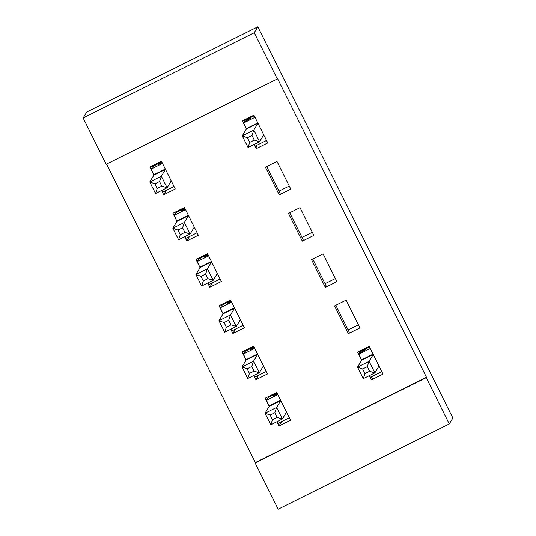 <?xml version="1.0" encoding="UTF-8"?>
<svg xmlns="http://www.w3.org/2000/svg" width="536" height="536" viewBox="0 0 536 536"><rect width="100%" height="100%" fill="white"/><g stroke="black" fill="none" stroke-linecap="round" stroke-linejoin="round"><path stroke-width="0.8" d="M106.55 164.063L255.377 462.555L255.129 462.957L426.227 377.706L449.282 423.943L452.86 418L257.809 26.8L86.718 112.058L83.14 118L106.195 164.237L277.293 78.986L254.238 32.743L83.14 118M449.282 423.943L278.191 509.2L255.129 462.957M178.133 211.459L177.818 210.822M201.188 257.702L200.873 257.066M224.242 303.945L223.927 303.302M247.297 350.182L246.982 349.546M270.358 396.426L270.037 395.789M358.423 324.776L348.105 329.915M335.369 278.532L325.05 283.671M312.314 232.289L301.996 237.435M289.259 186.052L278.941 191.191M155.078 165.222L154.763 164.579M189.416 236.597L186.769 240.999L198.327 235.244L184.491 207.499L172.934 213.254L176.666 220.738M186.769 240.999L184.652 236.765M290.807 189.154L276.978 161.41L265.414 167.172L279.249 194.916L290.807 189.154M235.525 329.084L232.879 333.486L244.436 327.724L230.601 299.979L219.043 305.741L222.775 313.225M232.879 333.486L230.761 329.245M336.923 281.641L323.087 253.897L311.523 259.659L325.359 287.403L336.923 281.641M281.635 421.564L278.988 425.966L290.546 420.204L276.717 392.459L265.153 398.221L268.884 405.705M278.988 425.966L276.871 421.732M371.482 376.795L372.319 378.47L371.468 379.883L383.032 374.121L369.197 346.377L357.639 352.139L361.371 359.623M371.468 379.883L369.358 375.642M255.377 462.555L426.468 377.304L277.534 78.584L277.293 78.986M359.978 327.885L346.142 300.14L334.585 305.895L348.413 333.64L359.978 327.885M258.58 375.321L255.933 379.723L267.491 373.967L253.662 346.223L242.098 351.978L245.83 359.468M255.933 379.723L253.816 375.488M313.868 235.398L300.033 207.653L288.469 213.415L302.304 241.16L313.868 235.398M212.47 282.841L209.824 287.242L221.381 281.48L207.546 253.736L195.988 259.498L199.72 266.982M209.824 287.242L207.707 283.001M256.208 145.591L257.046 147.266L256.195 148.68L267.752 142.918L253.923 115.173L242.359 120.935L246.091 128.419M256.195 148.68L254.084 144.439M166.361 190.36L163.708 194.762L175.272 189L161.436 161.256L149.879 167.018L153.611 174.501M163.708 194.762L161.597 190.521M426.468 377.304L426.227 377.706M254.238 32.743L257.809 26.8M244.362 121.833L243.605 120.312M279.249 194.916L280.1 193.509L266.66 166.555M302.304 241.16L303.155 239.746L289.715 212.792M325.359 287.403L326.21 285.99L312.769 259.035M348.413 333.64L349.264 332.233L335.824 305.279M359.636 353.043L358.879 351.522M369.518 375.568L370.483 377.29L381.8 371.656M359.187 352.139L366.028 348.882L365.371 349.968L359.696 352.943L358.959 354.169L370.269 348.534M359.147 352.058L369.512 347.006M367.281 366.671L362.651 368.976L364.962 373.599L369.585 371.294L367.281 366.671L369.096 361.344L374.858 372.902L363.301 378.664L357.532 367.106L369.096 361.344L373.203 354.524L372.929 353.861M379.3 366.637L378.965 366.081L374.858 372.902L369.585 371.294M362.651 368.976L357.532 367.106L361.639 360.286L358.959 354.169M364.962 373.599L363.301 378.664M276.991 393.022L267.993 397.732L266.472 400.251L269.159 406.368L265.052 413.189L276.61 407.427L282.378 418.985L286.479 412.164L286.814 412.72M277.789 394.617L266.472 400.251M277.434 393.913L273.353 395.823L274.003 394.737L277.038 393.109M289.313 417.738L278.003 423.373L277.032 421.651M277.099 417.377L282.378 418.985L270.814 424.747L265.052 413.189L270.171 415.058L272.476 419.681L277.099 417.377L274.794 412.753L270.171 415.058M280.449 399.943L280.717 400.606L276.61 407.427L274.794 412.753M270.814 424.747L272.476 419.681M253.937 346.779L244.939 351.489L243.418 354.015L246.104 360.125L241.997 366.946L253.555 361.184L259.324 372.748L263.424 365.927L263.759 366.477M254.734 348.373L243.418 354.015M254.379 347.67L250.299 349.579L250.949 348.494L253.984 346.872M266.258 371.495L254.948 377.136L253.977 375.408M254.044 371.133L259.324 372.748L247.759 378.503L241.997 366.946L247.116 368.815L249.421 373.438L254.044 371.133L251.739 366.51L247.116 368.815M257.387 353.706L257.662 354.363L253.555 361.184L251.739 366.51M247.759 378.503L249.421 373.438M230.882 300.542L221.884 305.252L220.363 307.771L223.043 313.882L218.943 320.702L230.5 314.947L236.269 326.504L240.369 319.684L240.704 320.24M231.679 302.137L220.363 307.771M231.324 301.426L227.244 303.336L227.894 302.257L230.929 300.629M243.203 325.252L231.894 330.893L230.922 329.164M230.989 324.896L236.269 326.504L224.705 332.266L218.943 320.702L224.061 322.578L226.366 327.201L230.989 324.896L228.684 320.273L224.061 322.578M234.333 307.463L234.607 308.126L230.5 314.947L228.684 320.273M224.705 332.266L226.366 327.201M207.827 254.299L198.829 259.009L197.308 261.528L199.988 267.645L195.888 274.466L207.445 268.704L213.214 280.261L217.315 273.44L217.65 273.997M208.625 255.893L197.308 261.528M208.27 255.19L204.189 257.099L204.839 256.014L207.874 254.386M220.149 279.015L208.839 284.65L207.868 282.928M207.935 278.653L213.214 280.261L201.65 286.023L195.888 274.466L201.007 276.335L203.311 280.958L207.935 278.653L205.63 274.03L201.007 276.335M211.278 261.22L211.553 261.883L207.445 268.704L205.63 274.03M201.65 286.023L203.311 280.958M184.773 208.055L175.775 212.765L174.254 215.291L176.934 221.401L172.833 228.222L184.391 222.46L190.153 234.024L194.26 227.197L194.595 227.753M185.57 209.65L174.254 215.291M185.215 208.946L181.135 210.856L181.784 209.77L184.82 208.149M197.094 232.771L185.784 238.406L184.813 236.684M184.88 232.41L190.153 234.024L178.595 239.78L172.833 228.222L177.952 230.091L180.257 234.714L184.88 232.41L182.575 227.787L177.952 230.091M188.223 214.983L188.498 215.64L184.391 222.46L182.575 227.787M178.595 239.78L180.257 234.714M254.238 144.358L255.21 146.087L266.526 140.445M243.914 120.928L250.748 117.679L250.098 118.758L244.423 121.732L243.686 122.965L254.995 117.324M243.873 120.855L254.238 115.803M252 135.461L247.377 137.765L249.682 142.388L254.305 140.09L252 135.461L253.823 130.134L259.585 141.698L248.021 147.454L242.259 135.896L253.823 130.134L257.923 123.314L257.655 122.657M264.02 135.434L263.692 134.878L259.585 141.698L254.305 140.09M247.377 137.765L242.259 135.896L246.366 129.076L243.686 122.965M249.682 142.388L248.021 147.454M161.718 161.812L152.713 166.529L151.199 169.048L153.879 175.158L149.779 181.979L161.336 176.217L167.098 187.781L171.205 180.96L171.54 181.516M162.515 163.413L151.199 169.048M162.16 162.703L158.08 164.612L158.73 163.534L161.765 161.906M174.039 186.528L162.73 192.169L161.758 190.441M161.825 186.173L167.098 187.781L155.541 193.543L149.779 181.979L154.897 183.848L157.202 188.478L161.825 186.173L159.52 181.55L154.897 183.848M165.168 168.739L165.443 169.396L161.336 176.217L159.52 181.55M155.541 193.543L157.202 188.478M379.153 366.383L378.63 366.644M373.203 354.524L361.639 360.286M373.056 354.149L361.498 359.911M274.332 395.401L274.003 394.737M269.012 405.993L280.576 400.231M269.159 406.368L280.717 400.606M286.144 412.727L286.673 412.465M251.277 349.157L250.949 348.494M245.957 359.757L257.515 353.995M246.104 360.125L257.662 354.363M263.089 366.483L263.612 366.222M228.222 302.914L227.894 302.257M222.902 313.513L234.46 307.751M223.043 313.882L234.607 308.126M240.034 320.24L240.557 319.979M205.167 256.677L204.839 256.014M199.848 267.27L211.405 261.508M199.988 267.645L211.553 261.883M216.98 274.003L217.502 273.742M182.113 210.434L181.784 209.77M176.793 221.026L188.35 215.271M176.934 221.401L188.498 215.64M193.925 227.76L194.447 227.499M263.88 135.173L263.35 135.434M257.923 123.314L246.366 129.076M257.783 122.945L246.218 128.707M159.058 164.19L158.73 163.534M153.738 174.79L165.296 169.028M153.879 175.158L165.443 169.396M170.87 181.516L171.393 181.255"/></g></svg>
